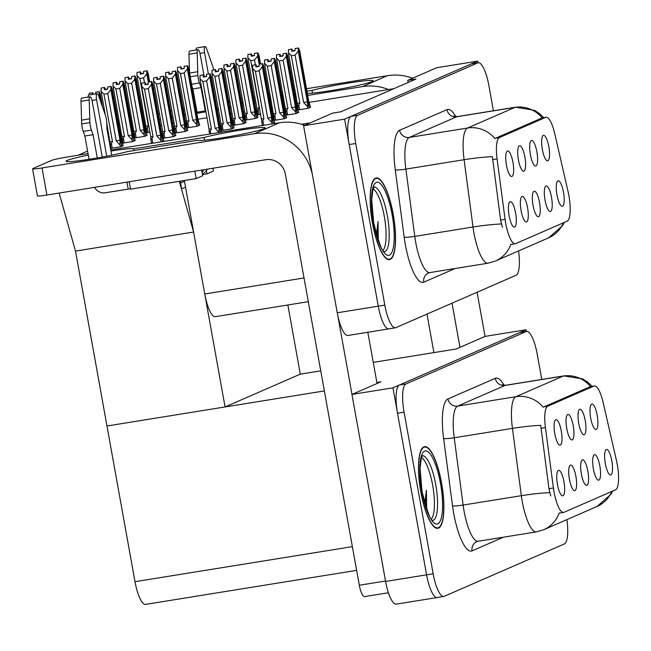 <?xml version="1.0" encoding="UTF-8"?>
<svg xmlns="http://www.w3.org/2000/svg" width="651" height="651" viewBox="0 0 651 651"><rect width="100%" height="100%" fill="white"/><g stroke="black" fill="none" stroke-linecap="round" stroke-linejoin="round"><path stroke-width="0.98" d="M539.541 202.542A12.922 3.434 80.8 0 0 533.706 191.467A12.922 3.434 80.8 0 0 533.055 205.374A12.922 3.434 80.8 0 0 537.767 216.637A12.922 3.434 80.8 0 0 539.541 202.542M524.909 157.094A12.922 3.434 80.8 0 0 519.075 146.011A12.922 3.434 80.8 0 0 518.424 159.918A12.922 3.434 80.8 0 0 523.135 171.18A12.922 3.434 80.8 0 0 524.909 157.094M527.57 207.767A12.922 3.434 80.8 0 0 521.736 196.683A12.922 3.434 80.8 0 0 521.085 210.59A12.922 3.434 80.8 0 0 525.796 221.853A12.922 3.434 80.8 0 0 527.57 207.767M515.6 212.983A12.922 3.434 80.8 0 0 509.774 201.9A12.922 3.434 80.8 0 0 509.123 215.806A12.922 3.434 80.8 0 0 513.834 227.069A12.922 3.434 80.8 0 0 515.6 212.983M551.511 197.326A12.922 3.434 80.8 0 0 545.676 186.243A12.922 3.434 80.8 0 0 545.025 200.15A12.922 3.434 80.8 0 0 549.737 211.412A12.922 3.434 80.8 0 0 551.511 197.326M563.473 192.11A12.922 3.434 80.8 0 0 557.647 181.027A12.922 3.434 80.8 0 0 556.996 194.934A12.922 3.434 80.8 0 0 561.707 206.196A12.922 3.434 80.8 0 0 563.473 192.11M548.842 146.654A12.922 3.434 80.8 0 0 543.015 135.571A12.922 3.434 80.8 0 0 542.364 149.478A12.922 3.434 80.8 0 0 547.076 160.74A12.922 3.434 80.8 0 0 548.842 146.654M536.872 151.87A12.922 3.434 80.8 0 0 531.045 140.787A12.922 3.434 80.8 0 0 530.394 154.694A12.922 3.434 80.8 0 0 535.106 165.956A12.922 3.434 80.8 0 0 536.872 151.87M512.939 162.311A12.922 3.434 80.8 0 0 507.105 151.227A12.922 3.434 80.8 0 0 506.454 165.134A12.922 3.434 80.8 0 0 511.165 176.397A12.922 3.434 80.8 0 0 512.939 162.311M568.909 195.764A23.265 6.176 80.8 0 0 568.111 191.833L554.782 133.756A23.265 6.176 80.8 0 0 546.051 117.261A23.265 6.176 80.8 0 0 545.644 117.383L499.431 137.54A23.265 6.176 80.8 0 0 497.079 158.925L505.07 219.322A23.265 6.176 80.8 0 0 515.234 243.751A23.265 6.176 80.8 0 0 515.641 243.629L567.184 221.153A23.265 6.176 80.8 0 0 568.909 195.764M301.462 124.26L310.372 122.819M308.297 301.682L215.343 316.679A25.853 6.868 -99.2 0 1 204.748 293.983L184.331 180.498M393.798 88.691L309.217 102.337M297.507 104.225L296.425 104.396M285.13 106.219L283.877 106.422M272.59 108.245L271.337 108.448M257.031 110.751L256.112 110.898M478.037 62.773L477.736 61.104L344.607 119.157L378.255 306.165A25.853 6.868 80.8 0 0 388.859 328.861A25.853 6.868 80.8 0 0 389.306 328.731M344.607 119.157L303.602 125.773L332.555 113.144L340.758 111.826L415.981 79.023L407.778 80.342L436.731 67.72L477.736 61.104M303.602 125.773L337.251 312.781A25.853 6.868 80.8 0 0 347.854 335.477L388.859 328.861A25.853 6.868 80.8 0 1 378.255 306.165L349.18 144.546A25.853 6.868 80.8 0 1 351.092 116.334L471.251 63.928A25.853 6.868 80.8 0 1 471.706 63.798L478.265 62.74A25.853 6.868 80.8 0 0 477.818 62.87L357.651 115.276A25.853 6.868 80.8 0 0 355.739 143.489L384.822 305.107A25.853 6.868 80.8 0 0 395.417 327.803A25.853 6.868 80.8 0 0 395.865 327.673L516.031 275.267A25.853 6.868 80.8 0 0 518.562 250.944M407.778 80.342L408.153 82.433M221.568 130.509L231.992 128.833L234.059 127.669M233.538 125.293L243.962 123.609L246.029 122.445M245.508 120.077L255.924 118.392L257.999 117.229M257.47 114.853L260.774 114.324M110.686 148.395L121.11 146.719L123.177 145.555M122.657 143.179L133.081 141.495L135.148 140.331M134.627 137.955L145.051 136.279L147.118 135.115M146.597 132.739L149.893 132.21M274.136 120.386L284.56 118.71L286.627 117.546M286.106 115.17L296.53 113.486L298.597 112.322M298.068 109.954L308.493 108.269L310.568 107.106M151.512 143.106L150.422 143.578M161.896 141.731L163.775 140.649M163.271 138.272L173.679 136.596L175.746 135.432M175.233 133.056L185.649 131.372L187.716 130.208M187.203 127.832L197.619 126.156L199.686 124.992M262.394 125.22L261.295 125.7M272.777 123.845L274.657 122.762M255.973 110.117L256.942 110.117M145.051 127.759L146.044 127.596M160.268 125.301L161.521 125.098M172.816 123.283L174.069 123.08M185.356 121.257L186.609 121.053M197.977 119.223L207.01 117.766M218.297 115.943L219.55 115.74M230.845 113.925L232.098 113.722M243.384 111.899L244.638 111.695M255.924 109.873L256.868 109.726M78.039 155.255L87.584 151.089M109.238 141.649L110.052 141.3M120.826 136.596L122.022 136.075M132.796 131.38L133.992 130.859M185.535 187.195L181.686 188.871L180.294 181.149L180.62 182.947L184.469 181.271M75.508 251.091L193.599 232.041L225.075 406.948L106.976 425.998L75.508 251.091L59.135 193.054M287.856 304.977L300.298 374.146L225.075 406.948M179.294 181.312L193.599 232.041M587.877 471.218A12.922 3.434 80.8 0 0 582.051 460.135A12.922 3.434 80.8 0 0 581.4 474.042A12.922 3.434 80.8 0 0 586.112 485.304A12.922 3.434 80.8 0 0 587.877 471.218M573.246 425.762A12.922 3.434 80.8 0 0 567.42 414.679A12.922 3.434 80.8 0 0 566.769 428.586A12.922 3.434 80.8 0 0 571.48 439.848A12.922 3.434 80.8 0 0 573.246 425.762M575.915 476.434A12.922 3.434 80.8 0 0 570.081 465.359A12.922 3.434 80.8 0 0 569.43 479.266A12.922 3.434 80.8 0 0 574.141 490.52A12.922 3.434 80.8 0 0 575.915 476.434M563.945 481.659A12.922 3.434 80.8 0 0 558.11 470.575A12.922 3.434 80.8 0 0 557.459 484.482A12.922 3.434 80.8 0 0 562.171 495.745A12.922 3.434 80.8 0 0 563.945 481.659M599.848 465.994A12.922 3.434 80.8 0 0 594.021 454.919A12.922 3.434 80.8 0 0 593.37 468.826A12.922 3.434 80.8 0 0 598.082 480.088A12.922 3.434 80.8 0 0 599.848 465.994M611.818 460.778A12.922 3.434 80.8 0 0 605.983 449.695A12.922 3.434 80.8 0 0 605.34 463.602A12.922 3.434 80.8 0 0 610.044 474.864A12.922 3.434 80.8 0 0 611.818 460.778M597.187 415.322A12.922 3.434 80.8 0 0 591.352 404.247A12.922 3.434 80.8 0 0 590.701 418.154A12.922 3.434 80.8 0 0 595.413 429.408A12.922 3.434 80.8 0 0 597.187 415.322M585.216 420.546A12.922 3.434 80.8 0 0 579.39 409.463A12.922 3.434 80.8 0 0 578.739 423.37A12.922 3.434 80.8 0 0 583.442 434.632A12.922 3.434 80.8 0 0 585.216 420.546M561.276 430.978A12.922 3.434 80.8 0 0 555.449 419.903A12.922 3.434 80.8 0 0 554.798 433.81A12.922 3.434 80.8 0 0 559.51 445.072A12.922 3.434 80.8 0 0 561.276 430.978M617.254 464.432A23.265 6.176 80.8 0 0 616.448 460.501L603.127 402.432A23.265 6.176 80.8 0 0 594.387 385.937A23.265 6.176 80.8 0 0 593.981 386.059L547.768 406.208A23.265 6.176 80.8 0 0 545.424 427.593L553.415 487.99A23.265 6.176 80.8 0 0 563.579 512.418A23.265 6.176 80.8 0 0 563.986 512.304L615.529 489.821A23.265 6.176 80.8 0 0 617.254 464.432M526.374 331.449L526.073 329.772L392.952 387.825L426.6 574.841A25.853 6.868 80.8 0 0 437.195 597.537A25.853 6.868 80.8 0 0 437.651 597.398M373.251 362.379L456.123 349.017L485.068 336.388L526.073 329.772M376.864 382.471L380.892 381.82L351.947 394.441L385.595 581.457A25.853 6.868 80.8 0 0 396.19 604.144L437.195 597.537A25.853 6.868 80.8 0 1 426.6 574.841L397.517 413.214A25.853 6.868 80.8 0 1 399.429 385.001L519.596 332.604A25.853 6.868 80.8 0 1 520.043 332.466L526.61 331.408A25.853 6.868 80.8 0 0 526.154 331.546L405.996 383.944A25.853 6.868 80.8 0 0 404.076 412.156L433.159 573.783A25.853 6.868 80.8 0 0 443.754 596.479A25.853 6.868 80.8 0 0 444.21 596.34L564.368 543.943A25.853 6.868 80.8 0 0 566.907 519.612M351.947 394.441L392.952 387.825M300.298 374.146L320.74 370.85M356.634 570.357L145.588 604.397A25.853 6.868 -99.2 0 1 134.993 581.701L106.976 425.998L324.353 390.934M393.22 214.293A41.363 10.986 80.8 0 0 376.27 177.983A41.363 10.986 80.8 0 0 372.486 223.334A41.363 10.986 80.8 0 0 389.436 259.643A41.363 10.986 80.8 0 0 393.22 214.293M502.426 227.321L500.603 220.038L492.392 156.671A30.158 3.092 172.5 0 0 464.098 159.707A34.462 9.155 -99.2 0 1 467.573 128.027A30.158 29.01 -113.6 0 1 494.858 138.533L542.193 117.896M511.556 244.288L510.791 244.394A30.158 29.01 66.4 0 1 495.387 261.051L548.663 237.818A30.158 29.01 -113.6 0 0 563.432 222.788M493.425 110.768L488.86 85.436A25.853 6.868 80.8 0 0 478.265 62.74M441.565 482.961A41.363 10.986 80.8 0 0 424.607 446.651A41.363 10.986 80.8 0 0 420.823 492.01A41.363 10.986 80.8 0 0 437.781 528.319A41.363 10.986 80.8 0 0 441.565 482.961M550.77 495.989L548.939 488.714L540.729 425.347A30.158 3.092 172.5 0 0 512.443 428.382A34.462 9.155 -99.2 0 1 515.918 396.695A30.158 29.01 -113.6 0 1 543.203 407.209L590.538 386.564A30.158 29.01 66.4 0 0 563.253 376.058A34.462 9.155 -99.2 0 1 563.856 375.879L505.624 385.27A34.462 9.155 80.8 0 0 505.021 385.449L457.686 406.094A34.462 9.155 80.8 0 0 454.211 437.773L463.113 505.07A34.462 9.155 80.8 0 0 464.041 511.011A34.462 9.155 80.8 0 0 478.176 541.266L476.849 541.648A8.618 8.284 66.4 0 0 472.097 550.868A43.08 11.441 -99.2 0 1 453.682 513.273A43.08 11.441 -99.2 0 1 452.526 505.851L443.616 438.554A43.08 11.441 -99.2 0 1 447.961 398.949L495.297 378.312A43.08 11.441 -99.2 0 1 504.094 385.302M559.893 512.964L559.128 513.061A30.158 29.01 66.4 0 1 543.731 529.719L597.008 506.486A30.158 29.01 -113.6 0 0 611.769 491.464M541.762 379.443L537.205 354.103A25.853 6.868 80.8 0 0 526.61 331.408M256.901 66.776L255.884 64.758L255.81 66.947L259.098 66.418L259.163 64.229L262.443 63.7L262.345 66.776L259.204 70.796L255.428 71.398L263.948 118.751L262.866 120.72C262.109 122.176 261.694 122.119 261.612 120.541L262.443 125.513M273.274 123.625L262.443 63.7M271.898 123.991L271.451 117.359L262.345 66.776M271.581 122.242L267.724 118.148L259.204 70.796M256.063 64.677L252.604 65.287L252.507 68.363L261.612 120.541M274.698 123.006L272.834 116.749L263.728 66.174L262.573 63.635L273.363 123.592M259.106 66.133L256.852 66.5M267.724 118.148L271.451 117.359M255.428 71.398L252.507 68.363M252.604 65.287L255.884 64.758M263.948 118.751L261.604 118.946M262.622 63.619L259.301 64.189M259.163 64.229L262.491 63.676M262.573 63.635L259.293 64.172M221.942 132.047L220.266 126.872L211.16 76.297L210.053 73.742L220.534 132.275M210.004 73.766L206.725 74.295L210.053 73.742M206.538 76.257L204.284 76.623L203.494 74.8L200.036 75.41L203.315 74.881L203.25 77.07L206.53 76.541L206.595 74.352L209.923 73.799L209.777 76.899L206.636 80.919L202.868 81.521L211.388 128.882L209.036 129.069L209.052 130.672C209.126 132.243 209.541 132.299 210.297 130.843L210.843 133.837M206.595 74.352L209.874 73.823M220.445 132.283L209.923 73.799M209.589 134.033L209.052 130.672M211.388 128.882L210.297 130.843M202.868 81.521L199.938 78.486L209.036 129.069M200.036 75.41L199.938 78.486M209.777 76.899L218.882 127.482L215.155 128.271L206.636 80.919M218.882 127.482L219.013 132.365L215.155 128.271M268.871 61.552L267.854 59.534L267.781 61.731L271.06 61.202L271.133 59.005L274.413 58.476L274.315 61.552L271.166 65.572L267.398 66.182L275.918 113.534L274.836 115.496C274.079 116.96 273.656 116.903 273.583 115.325L274.421 120.345M285.244 118.409L274.413 58.476M283.877 118.816L283.413 112.135L274.315 61.552M283.551 117.025L279.686 112.924L271.166 65.572M268.025 59.461L264.575 60.063L264.477 63.139L273.583 115.325M286.668 117.79L284.796 111.533L275.699 60.95L274.543 58.419L285.333 118.368M271.068 60.917L268.822 61.275M279.686 112.924L283.413 112.135M267.398 66.182L264.477 63.139M264.575 60.063L267.854 59.534M275.918 113.534L273.575 113.722M274.592 58.403L271.264 58.948L274.543 58.419M271.133 59.005L274.453 58.46M280.841 56.336L279.816 54.318L279.751 56.515L283.03 55.986L283.104 53.789L286.383 53.26L286.285 56.336L283.136 60.356L279.369 60.958L287.888 108.318L286.806 110.279C286.041 111.736 285.626 111.679 285.553 110.109L286.391 115.121M297.214 113.193L286.383 53.26M295.839 113.599L295.383 106.919L286.285 56.336M295.521 111.801L291.656 107.708L283.136 60.356M279.995 54.236L276.537 54.847L276.439 57.923L285.553 110.109M298.638 112.566L296.766 106.316L287.669 55.734L286.554 53.179L297.295 113.152M283.039 55.693L280.784 56.059M291.656 107.708L295.383 106.919M279.369 60.958L276.439 57.923M276.537 54.847L279.816 54.318M287.888 108.318L285.545 108.505M286.554 53.179L283.275 53.707L286.513 53.203M283.104 53.789L286.424 53.236M292.804 51.12L291.786 49.094L291.721 51.291L295.001 50.762L295.066 48.565L298.353 48.036L298.256 51.12L295.106 55.132L291.339 55.742L299.859 103.094L298.776 105.055C298.012 106.52 297.597 106.463 297.523 104.884L298.361 109.905M309.184 107.968L298.353 48.036M307.809 108.383L307.353 101.694L298.256 51.12M307.492 106.585L303.626 102.492L295.106 55.132M291.965 49.02L288.507 49.622L288.409 52.707L297.523 104.884M310.608 107.35L308.737 101.092L299.639 50.509L298.483 47.979L309.266 107.936M295.009 50.477L292.755 50.843M303.626 102.492L307.353 101.694M291.339 55.742L288.409 52.707M288.507 49.622L291.786 49.094M299.859 103.094L297.515 103.281M298.524 47.962L295.204 48.532M295.066 48.565L298.394 48.019M298.483 47.979L295.204 48.508M234.1 127.913L232.236 121.656L223.13 71.073L221.975 68.542L232.765 128.491M221.975 68.542L218.695 69.071L222.024 68.526M218.508 71.04L216.254 71.398L215.465 69.584L212.006 70.186L215.286 69.657L215.212 71.854L218.492 71.325L218.565 69.128L221.893 68.583L221.747 71.675L218.606 75.695L214.83 76.305L223.35 123.657L221.006 123.845L221.014 125.448C221.088 127.026 221.511 127.083 222.268 125.619L223.106 130.265M218.565 69.128L221.845 68.599M232.676 128.532L221.893 68.583M221.08 126.115L221.014 125.448M223.35 123.657L222.268 125.619M214.83 76.305L211.909 73.262L221.006 123.845M212.006 70.186L211.909 73.262M221.747 71.675L230.853 122.258L227.126 123.047L218.606 75.695M230.853 122.258L230.983 127.148L227.126 123.047M230.983 127.148L231.308 128.939M246.07 122.689L244.198 116.439L235.101 65.857L233.994 63.302L244.735 123.275M233.945 63.326L230.714 63.831L233.994 63.302M230.47 65.816L228.224 66.182L227.427 64.359L223.977 64.97L227.256 64.441L227.183 66.638L230.462 66.109L230.535 63.912L233.855 63.359L233.717 66.459L230.568 70.479L226.8 71.089L235.32 118.441L232.977 118.628L232.985 120.232C233.058 121.802 233.481 121.859 234.238 120.402L235.076 125.049M230.535 63.912L233.815 63.383M244.646 123.316L233.855 63.359M233.823 125.244L232.985 120.232M235.32 118.441L234.238 120.402M226.8 71.089L223.879 68.046L232.977 118.628M223.977 64.97L223.879 68.046M233.717 66.459L242.815 117.042L239.088 117.831L230.568 70.479M242.815 117.042L242.953 121.924L239.088 117.831M242.953 121.924L243.279 123.723M258.04 117.473L256.168 111.215L247.071 60.633L245.915 58.102L256.697 118.059M245.915 58.102L242.636 58.631L245.956 58.085M242.441 60.6L240.186 60.966L239.397 59.143L235.939 59.754L239.218 59.217L239.153 61.414L242.432 60.885L242.506 58.688L245.826 58.142L245.687 61.243L242.538 65.255L238.771 65.865L247.29 113.217L244.947 113.412L244.955 115.007C245.028 116.586 245.443 116.643 246.208 115.186L247.046 119.825M242.506 58.688L245.785 58.159M256.616 118.091L245.826 58.142M245.793 120.028L244.955 115.007M247.29 113.217L246.208 115.186M238.771 65.865L235.841 62.83L244.947 113.412M235.939 59.754L235.841 62.83M245.687 61.243L254.785 111.817L251.058 112.615L242.538 65.255M254.785 111.817L254.923 116.708L251.058 112.615M254.923 116.708L255.241 118.506M260.571 63.953L259.041 55.416L257.926 52.869L259.895 64.058M257.886 52.886L254.606 53.415L257.926 52.869M254.411 55.384L252.157 55.742L251.367 53.927L247.909 54.529L251.188 54L251.123 56.198L254.403 55.669L254.468 53.472L257.796 52.926L257.658 56.019L254.508 60.038L250.741 60.649L259.261 108.001L256.917 108.188L256.925 109.791C256.999 111.37 257.414 111.427 258.178 109.962L259.008 114.609M254.468 53.472L257.755 52.943M259.806 64.075L257.796 52.926M257.763 114.812L256.925 109.791M259.261 108.001L258.178 109.962M250.741 60.649L247.811 57.605L256.917 108.188M247.909 54.529L247.811 57.605M257.658 56.019L259.155 64.376M255.363 64.791L254.508 60.038M163.824 140.893L161.936 134.554L152.839 83.971L151.724 81.416L162.481 141.479M151.683 81.44L148.404 81.969L151.724 81.416M146.003 84.573L144.986 82.555L144.921 84.752L148.2 84.223L148.265 82.026L151.593 81.481L151.455 84.573L148.306 88.593L144.538 89.203L153.058 136.555L150.715 136.743L150.723 138.346C150.812 139.81 151.227 139.867 151.976 138.517L152.814 143.196M162.4 141.511L151.593 81.481M148.265 82.026L151.545 81.497M144.986 82.555L141.706 83.084L145.165 82.482M148.208 83.938L145.954 84.296M161.017 141.869L160.683 140.046L156.826 135.945L160.553 135.156L151.455 84.573M160.683 140.046L160.553 135.156M151.569 143.399L150.723 138.346M153.058 136.555L151.976 138.517M144.538 89.203L141.609 86.16L150.715 136.743M141.706 83.084L141.609 86.16M156.826 135.945L148.306 88.593M93.313 94.297L92.613 92.686L89.154 93.288L89.106 94.973M111.061 149.933L110.898 149.046M95.664 93.915L95.713 92.23L99.001 91.701L99.57 98.513M98.903 94.786L98.545 95.583M89.154 93.288L92.434 92.759L92.385 94.444M101.011 102.622L99.001 91.701M102.638 107.285L100.287 94.175L99.172 91.628L95.852 92.198M99.172 91.628L101.206 103.175M95.713 92.23L99.042 91.685M99.131 91.645L95.852 92.173M184.054 113.982A34.462 2.262 -10.2 0 0 185.315 113.835M196.651 112.265A34.462 2.262 -10.2 0 0 205.749 110.76M216.986 108.668A34.462 2.262 -10.2 0 0 218.231 108.424M229.421 106.007A34.462 2.262 -10.2 0 0 230.657 105.714M241.871 103.493L243.124 103.289M254.419 101.466L255.672 101.271M269.636 99.017L270.889 98.814M282.184 96.991L283.437 96.787M294.724 94.965L295.977 94.769M312.504 93.101L312.024 90.399L306.963 91.213M295.668 93.036L294.415 93.239M283.128 95.062L281.875 95.258M270.58 97.08L269.327 97.284M255.355 99.538L254.102 99.741M242.815 101.564L241.627 101.751A34.462 2.262 -10.2 0 0 241.554 101.735M241.936 103.485L241.627 101.751M485.028 336.412L477.085 292.258M459.964 347.341L452.022 303.187M307.353 93.402A34.462 2.262 -10.2 0 0 345.339 88.064A34.462 2.262 -10.2 0 0 373.113 80.805A34.462 2.262 -10.2 0 0 349.701 82.84A34.462 2.262 -10.2 0 0 312.024 90.399M230.055 102.37A34.462 2.262 -10.2 0 0 228.794 102.532M184.721 110.564A34.462 2.262 -10.2 0 0 183.492 110.865M388.517 89.545A51.698 49.728 -113.6 0 0 362.42 86.599L387.475 75.671L306.515 88.731M295.22 90.554L293.967 90.758M282.68 92.58L281.427 92.784M270.132 94.598L268.879 94.802M254.915 97.056L253.662 97.259M242.367 99.082L241.114 99.286M229.827 101.1L228.574 101.304M184.339 108.44L183.086 108.644M171.807 110.491A12.922 0.846 -10.2 0 0 170.554 110.719M143.692 120.24L144.888 119.719M158.217 113.901L159.414 113.38M143.961 121.704A12.922 0.846 -10.2 0 0 145.222 121.558M362.42 86.599L307.72 95.428M296.425 97.243L295.172 97.447M283.885 99.269L282.632 99.473M271.337 101.296L270.084 101.499M256.12 103.745L254.858 103.948M243.572 105.771L242.318 105.975M231.032 107.797L229.779 108.001M218.484 109.816L217.231 110.019M205.944 111.842L196.838 113.307M185.543 115.129L184.29 115.333M173.003 117.156L171.75 117.359M160.455 119.182L159.202 119.377M426.983 314.099L433.908 352.598M387.475 75.671A51.698 49.728 66.4 0 1 412.604 78.242M88.308 155.093A34.462 2.262 -10.2 0 0 67.191 160.447A34.462 2.262 -10.2 0 0 66.076 161.261A34.462 2.262 -10.2 0 0 89.48 159.226A34.462 2.262 -10.2 0 0 127.165 151.667L197.562 140.307A34.462 2.262 -10.2 0 0 233.563 135.864A34.462 2.262 -10.2 0 0 265.136 127.889A34.462 2.262 -10.2 0 0 241.724 129.923A34.462 2.262 -10.2 0 0 204.04 137.483L133.642 148.843A34.462 2.262 -10.2 0 0 110.93 151.024M204.528 140.193L204.04 137.483M133.96 150.568L133.642 148.843M377.051 383.496L367.831 332.254M351.988 394.425L337.82 315.694M312.342 174.354A51.698 49.728 -113.6 0 0 254.443 133.691L279.499 122.762L110.735 149.982M88.048 153.644L67.094 157.021A12.922 0.846 -10.2 0 0 51.551 160.423L32.965 168.519A12.922 0.846 -10.2 0 0 32.55 168.829A12.922 0.846 -10.2 0 0 42.03 167.95L46.905 195.031L265.877 159.707A17.235 16.576 66.4 0 1 285.317 173.988L359.319 585.249L385.514 581.017M254.443 133.691L42.03 167.95M46.905 195.031A12.922 0.846 169.8 0 1 37.424 195.902L32.55 168.829M388.403 592.752L364.617 596.593A12.922 3.434 -99.2 0 1 359.319 585.249M279.499 122.762A51.698 49.728 66.4 0 1 304.627 125.326M175.794 135.668L173.907 129.329L164.801 78.755L163.694 76.2L174.452 136.254M163.645 76.224L160.366 76.753L163.694 76.2M157.973 79.357L156.956 77.339L156.891 79.528L160.17 78.999L160.236 76.81L163.564 76.257L163.417 79.357L160.276 83.377L156.509 83.979L165.029 131.339L162.677 131.526L162.693 133.129C162.783 134.594 163.198 134.651 163.938 133.3L164.793 138.028M174.362 136.295L163.564 76.257M160.236 76.81L163.515 76.281M156.956 77.339L153.677 77.868L157.135 77.257M160.179 78.714L157.924 79.08M172.995 136.702L172.653 134.822L168.796 130.729L172.523 129.94L163.417 79.357M172.653 134.822L172.523 129.94M163.547 138.232L162.693 133.129M165.029 131.339L163.938 133.3M156.509 83.979L153.579 80.944L162.677 131.526M153.677 77.868L153.579 80.944M168.796 130.729L160.276 83.377M187.757 130.452L185.877 124.113L176.771 73.53L175.615 71L186.422 131.038M175.615 71L172.385 71.512L175.664 70.983M169.944 74.133L168.926 72.115L168.853 74.312L172.141 73.783L172.206 71.586L175.534 71.04L175.388 74.133L172.246 78.153L168.471 78.763L176.991 126.115L174.647 126.302L174.655 127.905C174.745 129.37 175.168 129.427 175.908 128.076L176.763 132.804M186.332 131.071L175.534 71.04M172.206 71.586L175.485 71.057M168.926 72.115L165.818 72.57L169.105 72.041M172.149 73.498L169.895 73.856M184.965 131.486L184.624 129.606L180.766 125.505L184.493 124.715L175.388 74.133M184.624 129.606L184.493 124.715M175.51 133.007L174.655 127.905M176.991 126.115L175.908 128.076M168.471 78.763L165.549 75.719L174.647 126.302M165.647 72.643L165.549 75.719M180.766 125.505L172.246 78.153M199.727 125.236L197.839 118.897L188.741 68.314L187.634 65.759L198.392 125.814M187.586 65.784L184.306 66.312L187.634 65.759M181.914 68.916L180.897 66.898L180.823 69.096L184.103 68.567L184.176 66.369L187.496 65.816L187.358 68.916L184.209 72.936L180.441 73.547L188.961 120.899L186.617 121.086L186.625 122.689C186.715 124.154 187.138 124.211 187.879 122.86L188.733 127.588M198.303 125.855L187.496 65.816M184.176 66.369L187.455 65.841M180.897 66.898L177.617 67.427L181.068 66.817M184.111 68.274L181.865 68.64M196.927 126.261L196.594 124.382L192.729 120.289L196.456 119.499L187.358 68.916M196.594 124.382L196.456 119.499M187.48 127.791L186.625 122.689M188.961 120.899L187.879 122.86M180.441 73.547L177.52 70.503L186.617 121.086M177.617 67.427L177.52 70.503M192.729 120.289L184.209 72.936M107.627 88.927L105.372 89.285L104.583 87.47L101.125 88.072L104.404 87.543L104.339 89.74L107.618 89.211L107.684 87.014L110.963 86.485L110.865 89.561L119.971 140.144L120.101 145.035L116.244 140.933L107.724 93.581L103.957 94.192L112.477 141.544L111.394 143.505C110.646 144.856 110.231 144.799 110.141 143.334L106.772 123.063M120.101 145.035L120.427 146.825M101.125 88.072L101.027 91.148L105.324 115.007M123.226 145.791L121.355 139.542L112.249 88.959L111.142 86.412L107.822 86.982M110.865 89.561L107.724 93.581M119.971 140.144L116.244 140.933M103.957 94.192L101.027 91.148M112.477 141.544L110.133 141.731M110.979 148.355L110.141 143.334M121.794 146.418L110.963 86.485M111.142 86.412L121.883 146.377M107.684 87.014L111.012 86.469M111.101 86.428L107.814 86.957M128.214 135.717L119.694 88.365L115.919 88.967L124.439 136.328L123.356 138.289C122.616 139.639 122.201 139.583 122.103 138.118L112.997 85.932L113.095 82.856L116.374 82.327L116.301 84.516L119.589 83.987L119.654 81.798L122.933 81.269L122.836 84.345L131.941 134.928L128.214 135.717L132.072 139.81L132.397 141.609M119.597 83.702L117.343 84.069L116.553 82.246L113.095 82.856M135.196 140.575L133.325 134.326L124.219 83.743L123.112 81.188L119.833 81.717L123.063 81.212L133.854 141.161M122.836 84.345L119.694 88.365M115.919 88.967L112.997 85.932M124.439 136.328L122.095 136.515M122.949 143.13L122.103 138.118M133.764 141.194L122.933 81.269M131.941 134.928L132.072 139.81M119.654 81.798L122.982 81.245M140.177 130.493L131.657 83.141L127.889 83.751L136.409 131.103L135.327 133.064C134.586 134.415 134.163 134.358 134.073 132.894L124.968 80.708L125.065 77.632L128.345 77.103L128.271 79.3L131.551 78.771L131.624 76.574L134.903 76.045L134.806 79.121L143.912 129.704L140.177 130.493L144.042 134.594L144.367 136.385M131.559 78.486L129.313 78.844L128.516 77.03L125.065 77.632M147.159 135.359L145.287 129.101L136.189 78.519L135.082 75.972L131.754 76.517L135.034 75.988L145.824 135.937M134.806 79.121L131.657 83.141M127.889 83.751L124.968 80.708M136.409 131.103L134.065 131.29M134.912 137.914L134.073 132.894M145.734 135.978L134.903 76.045M143.912 129.704L144.042 134.594M131.624 76.574L134.952 76.029M144.465 82.587L143.627 77.925L139.859 78.535L148.379 125.887L147.297 127.848C146.548 129.199 146.133 129.142 146.044 127.677L136.938 75.492L137.027 72.416L140.307 71.887L140.242 74.084L143.521 73.555L143.594 71.358L146.874 70.829L146.776 73.905L148.265 82.172M143.529 73.262L141.275 73.628L140.486 71.805L137.027 72.416M146.776 73.905L143.627 77.925M139.859 78.535L136.938 75.492M148.379 125.887L146.036 126.074M146.882 132.69L146.044 127.677M148.908 81.871L146.874 70.829M149.681 81.749L148.159 73.303L147.053 70.747L143.725 71.325M147.053 70.747L148.998 81.863M143.594 71.358L146.914 70.804M147.004 70.772L143.725 71.301M204.145 76.305L200.223 54.521A5.501 1.465 -99.2 0 0 197.969 49.688L189.766 51.014A5.501 1.465 80.8 0 0 188.969 54.261L189.531 72.692M199.987 53.374L204.544 52.633L208.393 74.011M204.544 52.633A5.501 1.465 -99.2 0 1 205.049 46.603L196.846 47.93A5.501 1.465 80.8 0 0 196.057 49.997M197.041 112.2L192.859 88.943L201.053 87.616L205.236 110.849M192.859 88.943L192.045 86.689M213.87 69.836A8.618 2.287 80.8 0 0 213.561 68.681L206.636 48.809A5.501 1.465 -99.2 0 0 205.049 46.603M197.969 49.688A5.501 1.465 -99.2 0 0 197.163 52.943L197.88 75.516A8.618 2.287 80.8 0 0 199.393 82.986L201.053 87.616M197.88 75.516L190.255 76.745M197.741 71.74L189.596 73.05M102.223 157.046L92.247 101.605A5.501 1.465 -99.2 0 0 89.993 96.779L81.79 98.098A5.501 1.465 80.8 0 0 80.984 101.353L81.701 123.926A8.618 2.287 80.8 0 0 83.214 131.396L91.417 130.078L93.077 134.7L97.259 157.933M92.011 100.457L96.568 99.725L106.731 156.199M201.615 170.074L202.64 175.77L196.163 178.594L194.828 171.172M202.331 174.037A12.922 12.434 -113.6 0 0 206.383 170.652L206.961 173.882L202.437 174.614M96.568 99.725A5.501 1.465 -99.2 0 1 97.072 93.687L88.87 95.013A5.501 1.465 80.8 0 0 88.08 97.089M111.679 155.223L106.902 128.67L106.78 123.373A8.618 2.287 80.8 0 0 105.576 115.764L98.659 95.9A5.501 1.465 -99.2 0 0 97.072 93.687M206.961 173.882L213.447 171.058L212.942 168.251M196.163 178.594L130.55 189.172L129.215 181.751M130.477 188.774L105.218 192.786A10.343 9.944 -113.6 0 1 94.623 187.333M89.065 159.292L84.874 136.026L93.077 134.7M84.874 136.026L83.214 131.396M91.417 130.078A8.618 2.287 80.8 0 1 89.903 122.6L89.187 100.026A5.501 1.465 -99.2 0 1 89.993 96.779M89.903 122.6L81.701 123.926M89.765 118.824L81.562 120.142M202.062 172.531A12.922 12.434 -113.6 0 0 203.682 169.74M206.383 170.652A12.922 12.434 -113.6 0 0 207.376 169.146M373.194 188.888A31.883 8.463 -99.2 0 1 384.285 216.384A31.883 8.463 -99.2 0 1 383.097 250.261M393.114 214.342A40.932 10.872 -99.2 0 1 389.371 259.22A40.932 10.872 -99.2 0 1 372.592 223.293A40.932 10.872 -99.2 0 1 376.335 178.407A40.932 10.872 -99.2 0 1 393.114 214.342M376.465 234.751L378.044 221.543L378.312 240.512M378.044 221.543L377.694 238.722M421.539 457.555A31.883 8.463 -99.2 0 1 432.63 485.06A31.883 8.463 -99.2 0 1 431.442 518.937M441.459 483.009A40.932 10.872 -99.2 0 1 437.708 527.896A40.932 10.872 -99.2 0 1 420.928 491.961A40.932 10.872 -99.2 0 1 424.68 447.082A40.932 10.872 -99.2 0 1 441.459 483.009M424.802 503.418L426.389 490.219L426.657 509.18M426.389 490.219L426.031 507.389M204.748 293.983L304.033 277.969M337.251 312.781L384.822 305.107M497.079 158.925L492.612 159.641M499.431 137.54L495.338 138.199M505.07 219.322L500.603 220.038M545.644 117.383L541.551 118.043M385.595 581.457L433.159 573.783M134.993 581.701L352.37 546.637M545.424 427.593L540.948 428.317M547.768 406.208L543.683 406.867M553.415 487.99L548.939 488.714M593.981 386.059L589.896 386.718M455.147 268.513L423.752 282.2A8.618 8.284 66.4 0 1 428.513 272.981L429.831 272.59A34.462 9.155 80.8 0 1 415.704 242.335A34.462 9.155 80.8 0 1 414.777 236.403A8.618 0.879 -7.5 0 1 404.181 237.184L395.279 169.878A43.08 11.441 -99.2 0 1 399.624 130.281L446.96 109.637A43.08 11.441 -99.2 0 1 455.749 116.635M423.752 282.2A43.08 11.441 -99.2 0 1 405.337 244.597A43.08 11.441 -99.2 0 1 404.181 237.184M495.387 261.051L488.055 263.199A34.462 9.155 -99.2 0 1 473.928 232.944A34.462 9.155 -99.2 0 1 473 227.012L464.098 159.707L405.866 169.097L414.777 236.403L473 227.012A30.158 3.092 172.5 0 1 501.425 223.968M543.723 117.644L539.923 113.901L534.561 110.32L515.511 107.203A34.462 9.155 -99.2 0 0 514.908 107.382L456.677 116.781L409.349 137.418L467.573 128.027L514.908 107.382A30.158 29.01 66.4 0 1 542.185 117.888M477.818 62.87L471.251 63.928M357.651 115.276L351.092 116.334M355.739 143.489L349.18 144.546M399.624 130.281A8.618 8.284 66.4 0 0 409.349 137.418A34.462 9.155 80.8 0 0 405.866 169.097A8.618 0.879 -7.5 0 1 395.279 169.878M515.511 107.203L457.279 116.602A34.462 9.155 80.8 0 0 456.677 116.781A8.618 8.284 66.4 0 1 446.96 109.637M543.731 529.719L536.4 531.875A34.462 9.155 -99.2 0 1 522.273 501.612A34.462 9.155 -99.2 0 1 521.345 495.68L512.443 428.382L454.211 437.773A8.618 0.879 -7.5 0 1 443.616 438.554M447.961 398.949A8.618 8.284 66.4 0 0 457.686 406.094L515.918 396.695L563.253 376.058L505.021 385.449A8.618 8.284 66.4 0 1 495.297 378.312M549.769 492.636A30.158 3.092 172.5 0 0 521.345 495.68L463.113 505.07A8.618 0.879 -7.5 0 1 452.526 505.851M503.492 537.181L472.097 550.868M526.154 331.546L519.596 332.604M405.996 383.944L399.429 385.001M404.076 412.156L397.517 413.214M262.866 120.72L263.696 125.309M274.836 115.496L275.674 120.142M286.806 110.279L287.644 114.926M298.776 105.055L299.606 109.702M111.394 143.505L112.224 148.151M123.356 138.289L124.195 142.927M135.327 133.064L136.165 137.711M147.297 127.848L148.135 132.495M191.606 84.248L199.393 82.986M197.163 52.943L188.969 54.261M128.182 189.083L126.929 182.117M89.187 100.026L80.984 101.353M374.048 187.049A32.762 8.699 -99.2 0 1 387.378 215.823A32.762 8.699 -99.2 0 1 384.481 251.734M392.138 214.765A37.05 9.838 -99.2 0 1 389.396 255.2A37.05 9.838 -99.2 0 1 373.56 222.862A37.05 9.838 -99.2 0 1 376.302 182.426A37.05 9.838 -99.2 0 1 392.138 214.765M422.393 455.716A32.762 8.699 -99.2 0 1 435.722 484.499A32.762 8.699 -99.2 0 1 432.825 520.409M440.483 483.433A37.05 9.838 -99.2 0 1 437.741 523.876A37.05 9.838 -99.2 0 1 421.905 491.538A37.05 9.838 -99.2 0 1 424.647 451.102A37.05 9.838 -99.2 0 1 440.483 483.433M515.234 243.751L511.165 244.41M563.579 512.418L559.502 513.078M564.311 222.406L562.578 225.669L548.663 237.818M395.417 327.803L388.859 328.861M488.055 263.199L429.831 272.59M457.279 116.602L453.983 116.024M592.06 386.312L588.26 382.568L582.905 378.996L563.856 375.879M612.648 491.082L610.915 494.337L597.008 506.486M443.754 596.479L437.195 597.537M536.4 531.875L478.176 541.266M505.624 385.27L502.32 384.7M221.071 126.115L221.861 130.469M384.139 251.782L384.66 251.847L384.196 251.498C382.414 252.604 378.915 243.026 373.698 222.764L371.713 199.914L372.836 190.1L374.179 186.886M389.371 259.22L387.809 259.472M376.335 178.407L374.773 178.659M432.484 520.45L432.996 520.515L432.533 520.173C430.759 521.28 427.259 511.702 422.043 491.432L420.058 468.59L421.181 458.776L422.523 455.562M437.708 527.896L436.154 528.14M424.68 447.082L423.117 447.335"/></g></svg>
